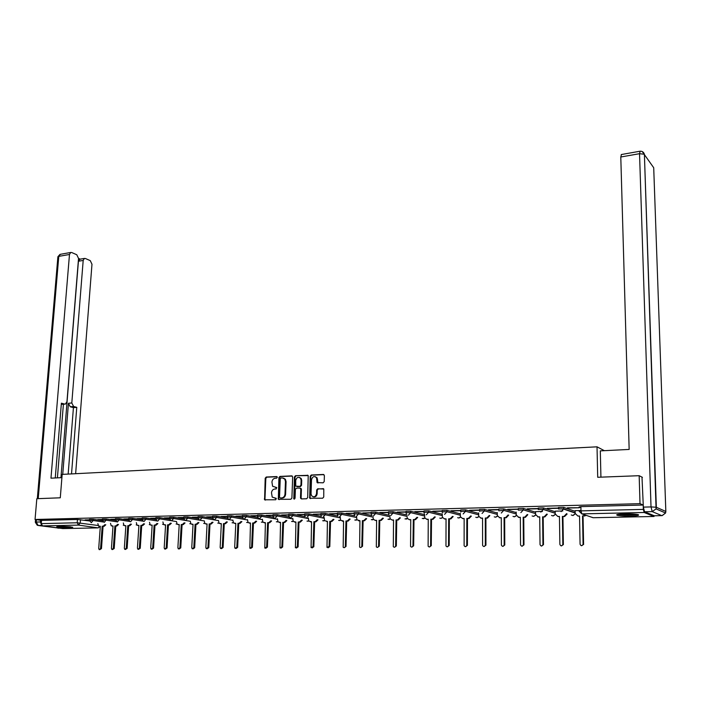 <?xml version="1.0" encoding="UTF-8"?>
<svg xmlns="http://www.w3.org/2000/svg" width="701" height="701" viewBox="0 0 701 701"><rect width="100%" height="100%" fill="white"/><g stroke="black" fill="none" stroke-linecap="round" stroke-linejoin="round"><path stroke-width="1.05" d="M277.316 477.337L276.658 476.557L266.222 477.03L265.197 478.222L264.584 499.795L275.738 499.769L276.299 498.376L272.207 497.114L271.506 492.838C271.786 490.577 272.882 489.298 274.81 489L276.168 488.947L276.737 487.572L272.601 486.275L271.935 482.069C272.216 479.826 273.311 478.546 275.239 478.24L276.588 478.178L277.316 477.337M59.217 526.249L56.728 526.749C59.646 527.406 64.141 527.739 70.223 527.748L72.755 527.248L59.217 526.249M624.819 513.877C618.186 514.105 615.671 514.569 617.274 515.27C619.868 515.866 624.284 516.12 630.506 516.05C637.183 515.831 639.733 515.358 638.147 514.648C635.518 514.052 631.075 513.798 624.819 513.877M323.135 482.814L324.204 481.587L324.388 475.602L323.389 474.463L311.244 475.006L310.184 476.233L309.693 498.209L322.662 498.218L323.739 496.991L323.783 489.035L317.728 488.772L316.659 489.999L316.545 493.583C315.599 496.895 313.934 497.605 311.577 495.73L311.042 493.784L311.498 479.791C312.497 476.443 314.171 475.751 316.519 477.714L317.097 482.586L323.135 482.814M35.05 519.485L36.82 498.7L60.286 497.798L62.17 474.393L597.024 446.826L597.708 477.276L639.163 475.699L640.013 503.668L35.05 519.485L41.525 520.387L41.254 523.621L77.198 522.771L98.061 525.487M292.668 477.004L291.704 475.883L279.944 476.417L278.91 477.618L278.332 499.314L290.854 499.27L291.905 498.06L292.668 477.004M295.471 475.716L308.221 475.611L307.695 497.535L306.635 498.753L301.483 498.919L300.501 497.771L300.799 489.175L299.826 488.045L296.435 488.168L295.384 489.386L295.068 498.306L293.807 498.893L294.42 476.925L295.471 475.716L307.958 475.339M580.919 507.655L579.044 506.989L580.901 506.63L580.98 510.863L643.343 509.39L644.149 512.484L653.954 516.479L654.419 515.787M639.163 475.699L642.423 477.346M640.013 503.668L643.211 505.035L643.343 509.39M41.525 520.387L77.452 519.467L89.439 520.948M62.924 528.589L42.533 525.899L41.254 523.621M102.328 519.502L97.754 519.616M115.402 519.178L110.662 519.292M128.669 518.845L123.762 518.968M142.137 518.503L137.054 518.635M155.806 518.162L150.54 518.293M169.677 517.811L164.227 517.951M183.758 517.461L178.124 517.601M198.059 517.101L192.223 517.242M212.578 516.733L206.55 516.882M227.317 516.365L221.087 516.523M242.292 515.989L235.851 516.146M257.504 515.603L250.853 515.77M272.961 515.217L266.082 515.393M288.663 514.823L281.565 514.998M304.611 514.42L297.285 514.604M320.83 514.008L313.259 514.201M337.312 513.596L329.496 513.798M354.058 513.176L346.005 513.377M371.092 512.746L362.776 512.957M388.415 512.317L379.837 512.527M406.028 511.87L397.178 512.098M423.939 511.423L414.808 511.651M442.165 510.959L432.754 511.195M442.191 513.824L442.427 517.338L444.557 518.889L446.046 518.854L445.967 545.965C447.08 547.253 447.939 547.06 448.535 545.387L448.693 518.801L450.2 518.766L452.513 516.392M460.706 510.494L450.997 510.74M479.572 510.021L469.565 510.275M498.77 509.539L488.457 509.802M518.311 509.075L507.682 509.32M516.138 512.063L516.269 515.033L518.731 517.303L520.335 517.268L520.545 544.887C521.588 546.666 522.543 546.614 523.393 544.721L523.174 517.207L524.777 517.172L527.231 514.534M538.035 508.549L527.248 508.821M542.478 511.432L535.538 511.634M558.189 508.05L547.166 508.321M562.807 510.95L555.174 511.169M567.46 508.05L579.324 507.752L567.451 507.813M580.971 510.521L575.057 510.661L575.214 513.447L577.852 516.041L579.543 516.006L580.069 544.213C580.963 546.114 581.961 546.184 583.066 544.414L582.531 515.936L585.887 515.253M558.434 507.515L563.665 507.375L575.179 511.318M538.193 508.023L543.345 507.892L555.183 511.748M518.319 509.793L518.311 508.532L523.384 508.4L535.546 512.177M498.77 510.275L498.77 509.014L503.765 508.9L516.243 512.606M479.572 510.749L479.572 509.496L484.505 509.39L497.281 513.027M460.697 511.213L460.706 509.969L465.569 509.872L478.634 513.439M442.156 511.669L442.165 510.442L446.966 510.346L460.312 513.851M423.93 512.124L423.947 510.898L428.679 510.81L442.296 514.262M406.019 512.562L406.037 511.344L410.707 511.266L424.578 514.657M388.398 513.001L388.424 511.783L393.042 511.712L407.15 515.06M371.083 513.421L371.101 512.221L375.666 512.151L389.677 515.366M354.049 513.842L354.075 512.65L358.579 512.58L372.082 515.594M337.286 514.262L337.321 513.071L341.773 513.009L354.881 515.848M320.813 514.665L320.848 513.482L325.246 513.43L338.005 516.111M304.593 515.069L304.628 513.886L308.983 513.842L321.444 516.392M288.637 515.463L288.681 514.289L292.983 514.245L305.128 516.672M272.934 515.848L272.978 514.683L277.237 514.648L289.092 516.952M257.477 516.225L257.53 515.069L261.736 515.042L273.32 517.242M242.266 516.602L242.318 515.454L246.48 515.428L257.81 517.522M227.29 516.979L227.343 515.831L231.47 515.805L242.546 517.811M212.543 517.338L212.605 516.199L216.679 516.181L227.527 518.109M198.024 517.697L198.085 516.567L202.125 516.549L212.745 518.398M183.723 518.048L183.793 516.926L187.789 516.917L198.199 518.687M169.642 518.398L169.712 517.277L173.664 517.277L183.872 518.977M155.771 518.74L155.832 517.627L159.758 517.627L169.765 519.266M142.101 519.082L142.172 517.969L146.053 517.978L155.867 519.546M128.633 519.415L128.704 518.311L132.559 518.319L142.189 519.835M115.367 519.739L115.437 518.644L119.258 518.652L128.704 520.116M102.285 520.063L102.364 518.977L106.149 518.985L115.42 520.396M89.395 520.387L89.483 519.301L93.224 519.318L102.337 520.677M597.024 446.826L604.341 450.673M89.439 519.827L85.031 519.94M85.014 520.124L89.43 520.011M643.211 505.035L580.901 506.63M97.737 519.8L102.311 519.686M110.653 519.476L115.393 519.362M123.744 519.152L128.66 519.029M137.037 518.819L142.128 518.696M150.522 518.486L155.788 518.346M164.218 518.135L169.668 518.004M178.107 517.794L183.75 517.653M192.214 517.434L198.05 517.294M206.541 517.084L212.569 516.926M221.078 516.716L227.308 516.558M235.843 516.348L242.283 516.181M250.844 515.971L257.495 515.805M266.073 515.585L272.952 515.419M281.557 515.2L288.654 515.025M297.277 514.806L304.611 514.622M313.251 514.411L320.821 514.219M329.496 513.999L337.304 513.807M345.996 513.588L354.058 513.386M362.776 513.167L371.092 512.957M379.828 512.746L388.407 512.527M397.169 512.308L406.019 512.089M414.808 511.87L423.939 511.642M432.745 511.415L442.165 511.178M450.997 510.959L460.697 510.722M469.565 510.494L479.572 510.249M488.457 510.021L498.77 509.767M507.682 509.539L518.311 509.276M527.248 509.049L538.701 508.768M547.174 508.558L558.828 508.26M276.65 487.484L275.493 487.528M276.212 498.28L275.072 498.323M277.088 476.724L266.844 477.179L265.828 478.371L264.969 499.121L265.416 500.111M292.238 476.049L280.566 476.566L279.533 477.767L278.718 498.665L279.182 499.655M280.97 477.986L280.242 478.827L279.533 497.193L280.198 497.99L281.644 497.938C283.59 497.649 284.702 496.369 284.983 494.091L285.456 481.499L284.781 479.125L282.415 477.924L280.97 477.986M283.476 478.091L285.403 479.274L286.078 481.648L285.605 494.231C285.325 496.501 284.212 497.789 282.266 498.078L280.821 498.122M300.44 488.185L301.412 489.324L301.115 497.912L301.588 498.919M296.085 475.874L295.033 477.083L294.508 499.121M301.106 480.29L300.589 478.371C298.275 476.54 296.646 477.25 295.699 480.518L295.734 486.135L299.888 486.398L300.939 485.18L301.106 480.29L301.719 480.439L301.202 478.52L299.476 477.442M301.719 480.439L301.544 485.329L300.492 486.547L297.11 486.678M315.336 476.689L317.124 477.872L317.974 483.024M313.391 496.851C315.476 497.211 316.729 496.177 317.15 493.732L316.545 493.583M323.485 488.728L318.333 488.921L317.264 490.139L317.15 493.732M323.941 474.63L311.849 475.173L310.788 476.391L310.096 497.614L310.569 498.621M105.79 524.769L104.125 526.311L103.073 526.337L102.188 526.206L103.24 526.188L104.905 524.646M97.86 523.621L98.578 526.074L100.322 526.249L98.71 548.497L99.183 549.61L100.576 548.48L102.188 526.206M103.073 526.337L101.47 548.585L99.77 549.672M100.313 526.398L99.779 526.346M118.522 524.479L116.839 526.039L115.77 526.065L114.894 525.934L115.954 525.916L117.645 524.348M110.504 523.297L111.214 525.785L113.01 525.978L111.433 548.384L111.906 549.496L113.325 548.375L114.894 525.934M115.77 526.065L114.21 548.48L112.519 549.566M112.992 526.127L112.423 526.074M131.446 524.182L129.738 525.768L128.651 525.794L127.784 525.662L128.861 525.636L130.57 524.05M123.323 522.964L124.024 525.496L125.865 525.706L124.34 548.27L124.813 549.382L126.259 548.252L127.784 525.662M128.651 525.794L127.135 548.366L125.453 549.453M125.856 525.855L125.242 525.794M61.916 477.635L50.971 478.178L69.478 254.481L58.779 256.373L38.222 498.648M62.731 474.367L68.453 403.285L71.809 402.979L83.191 260.43L78.424 261.245L80.01 259.186M71.809 402.979L73.605 406.475L70.258 406.782L68.453 403.285M71.528 473.911L76.777 407.334L73.605 406.475M75.638 473.701L91.98 264.233L90.271 260.632L85.364 258.494L84.374 258.432L83.191 260.43M80.229 259.151L78.538 258.415L76.777 254.743L71.721 252.535L70.687 252.474L69.478 254.481M64.904 404.109L61.294 404.381L64.65 404.065L61.39 403.189L55.265 477.968M64.65 404.065L65.421 404.065L66.954 401.655L78.538 258.406M36.443 519.678L36.242 522.061L40.421 521.956L40.57 520.256M40.421 521.956L41.473 524.988M60.934 477.679L78.424 261.245M63.405 404.249L57.412 477.854M68.155 474.086L73.43 407.631L70.258 406.782M73.43 407.631L76.777 407.334M600.923 477.153L600.31 450.874L629.156 449.437L620.788 156.998L621.428 154.527M644.552 511.774L654.34 515.787L661.814 515.638L652.21 511.599L644.552 511.774L643.343 507.121L641.993 477.127M70.31 526.802L59.261 526.249M58.516 526.276L71.046 526.898M618.098 514.359C624.486 515.139 630.882 515.165 637.279 514.455M636.368 514.315C630.576 515.025 624.784 514.99 619.001 514.227M623.04 513.929L632.284 513.973M144.555 523.884L142.82 525.487L141.725 525.513L140.857 525.382L141.952 525.356L143.687 523.752M136.327 522.622L137.028 525.198L138.912 525.426L137.431 548.156L137.895 549.26L139.376 548.138L140.857 525.382M141.725 525.513L140.253 548.243L138.579 549.347M138.903 525.575L138.255 525.513M157.848 523.577L156.095 525.207L154.124 525.102L155.236 525.075L156.989 523.445M149.523 522.28L150.207 524.9L152.152 525.145L150.715 548.033L151.179 549.146L152.695 548.016L154.124 525.102M154.982 525.233L153.554 548.129L151.898 549.233M152.143 525.294L151.451 525.224M171.342 523.261L169.563 524.918L168.433 524.944L167.583 524.812L168.713 524.786L170.492 523.13M162.904 521.93L163.587 524.585L165.585 524.856L164.192 547.919L164.656 549.023L166.198 547.902L167.583 524.812M168.433 524.944L167.057 548.007L165.41 549.12M165.576 525.005L164.84 524.935M185.038 522.946L183.233 524.628L182.085 524.655L181.235 524.523L182.383 524.497L184.188 522.815M176.486 521.562L177.151 524.278L179.211 524.558L177.879 547.796L178.326 548.892L179.912 547.779L181.235 524.523M182.085 524.655L180.762 547.884L179.123 548.997M179.202 524.716L178.431 524.646M198.926 522.622L197.104 524.33L195.097 524.225L196.262 524.199L198.094 522.49M190.278 521.193L190.926 523.954L193.047 524.269L191.759 547.674L192.205 548.769L193.818 547.656L195.097 524.225M195.938 524.357L194.668 547.761L193.038 548.874M193.038 524.418L192.214 524.348M213.034 522.298L211.176 524.033L209.993 524.059L209.17 523.919L210.353 523.901L212.21 522.157M204.263 520.825L204.902 523.621L207.084 523.971L205.849 547.542L206.287 548.638L207.943 547.525L209.17 523.919M209.993 524.059L208.775 547.639L207.145 548.769M207.075 524.12L206.208 524.041M227.352 521.965L225.468 523.726L223.453 523.621L224.653 523.594L226.537 521.824M218.467 520.44L219.08 523.288L221.332 523.665L220.158 547.42L220.578 548.497L222.278 547.402L223.453 523.621M224.267 523.752L223.102 547.516L221.455 548.655M221.323 523.822L220.403 523.735M241.88 521.623L239.979 523.419L237.946 523.305L239.164 523.279L241.074 521.483M232.881 520.046L233.477 522.946L235.799 523.349L234.677 547.288L235.089 548.357L236.833 547.271L237.946 523.305M238.761 523.445L237.648 547.385L235.992 548.541M235.79 523.507L234.817 523.419M256.645 521.281L254.708 523.104L252.667 522.99L253.902 522.964L255.847 521.141M247.514 519.643L248.084 522.587L250.485 523.042L249.828 548.217L251.615 547.139L252.667 522.99M253.473 523.13L252.421 547.253L250.748 548.419M250.476 523.2L249.46 523.104M271.629 520.931L269.666 522.788L267.616 522.674L268.877 522.648L270.84 520.782M262.376 519.222L262.919 522.227L265.399 522.718L264.785 548.068L266.625 547.008L267.616 522.674M268.404 522.815L267.423 547.122L265.732 548.305M265.39 522.876L264.312 522.78M286.849 520.571L284.851 522.464L282.801 522.35L284.071 522.324L286.069 520.422M277.465 518.801L277.982 521.851L280.549 522.394L279.979 547.919L281.872 546.868L282.801 522.35M283.581 522.49L282.652 546.99L280.943 548.182M280.54 522.56L279.401 522.447M302.306 520.203L300.282 522.14L298.985 522.166L298.214 522.017L299.511 521.991L301.535 520.063M292.79 518.363L293.272 521.465L295.927 522.07L295.41 547.761L297.355 546.727L298.214 522.017M298.985 522.166L298.127 546.85L296.4 548.059M295.918 522.227L294.727 522.114M318.009 519.835L315.949 521.807L314.635 521.833L313.882 521.684L315.196 521.658L317.255 519.686M308.352 517.916L308.808 521.071L311.551 521.737L311.078 547.595L313.084 546.587L313.882 521.684M314.635 521.833L313.846 546.71L312.103 547.937M311.551 521.894L310.289 521.772M333.956 519.459L331.871 521.465L329.794 521.342L331.126 521.316L333.22 519.301M324.169 517.461L324.589 520.659L327.428 521.395L326.999 547.42L329.067 546.447L329.794 521.342M330.539 521.491L329.812 546.57L328.059 547.805M327.428 521.562L326.841 521.57M350.167 519.064L348.046 521.123L346.688 521.15L345.961 521.001L347.319 520.966L349.44 518.915M340.239 516.987L340.616 520.238L343.56 521.053L343.175 547.244C344.217 548.007 344.927 547.7 345.304 546.307L345.961 521.001M346.688 521.15L346.04 546.429L344.27 547.674M343.551 521.211L342.184 521.08M366.641 518.67L364.485 520.773L363.109 520.799L362.391 520.65L363.766 520.615L365.922 518.521M356.564 516.497L356.897 519.8L359.946 520.703L359.613 547.052C360.673 547.893 361.409 547.595 361.812 546.158L362.391 520.65M363.109 520.799L362.531 546.281L360.743 547.542M359.946 520.869L358.526 520.729M383.377 518.267L381.195 520.414L379.083 520.291L380.494 520.256L382.676 518.109M373.107 518.004L373.449 519.345L375.21 520.37L376.612 520.344L376.323 546.859C377.401 547.77 378.154 547.481 378.584 546.009L379.083 520.291M379.793 520.44L379.294 546.132L377.48 547.411M376.603 520.51L375.131 520.37M400.394 517.855L398.177 520.054L396.056 519.923L397.485 519.897L399.701 517.697M389.975 517.627L390.264 518.871L392.122 520.011L393.541 519.984L393.296 546.649C394.391 547.647 395.171 547.376 395.636 545.851L396.056 519.923M396.748 520.081L396.337 545.983L394.497 547.271M393.533 520.151L392.008 520.011M417.691 517.434L415.439 519.686L413.993 519.713L413.318 519.555L414.764 519.529L417.016 517.277M407.123 517.242L407.36 518.381L409.305 519.643L410.751 519.616L410.558 546.429C411.671 547.516 412.468 547.271 412.977 545.702L413.318 519.555M413.993 519.713L413.66 545.825L411.802 547.13M410.751 519.783L409.165 519.643M435.277 516.996L432.99 519.31L431.518 519.345L430.861 519.187L432.333 519.152L434.62 516.839M424.578 514.236L424.745 517.873L426.786 519.266L428.25 519.239L428.118 546.202C429.231 547.385 430.055 547.166 430.607 545.544L430.861 519.187M431.518 519.345L431.273 545.667L429.389 546.99M428.25 519.415L426.602 519.266M453.161 516.558L450.839 518.933L448.693 518.801M449.341 518.959L449.183 545.509L447.282 546.841M446.046 519.029L444.338 518.88M471.344 516.102L468.995 518.547L466.84 518.416L468.364 518.381L470.722 515.936M460.312 513.386L460.408 516.795L462.625 518.503L464.15 518.468L464.123 545.711C465.236 547.113 466.121 546.955 466.77 545.22L466.84 518.416M467.471 518.574L467.401 545.352L465.473 546.692M464.141 518.644L462.371 518.495M489.841 515.629L487.458 518.153L485.294 518.021L486.844 517.986L489.237 515.463M478.634 512.957L478.704 516.225L481.009 518.109L482.551 518.074L482.603 545.448C483.699 546.973 484.601 546.841 485.32 545.054L485.294 518.021M485.907 518.179L485.933 545.185L483.979 546.543M482.551 518.258L480.702 518.1M508.663 515.147L506.245 517.75L504.072 517.618L505.649 517.583L508.067 514.981M497.272 512.51L497.324 515.638L499.708 517.715L501.276 517.68L501.408 545.168C502.486 546.824 503.414 546.727 504.185 544.887L504.072 517.618M504.667 517.785L504.781 545.019L502.801 546.394M501.276 517.855L499.357 517.688M527.8 514.7L525.356 517.347L523.174 517.207M523.743 517.373L523.971 544.852L521.956 546.237M520.335 517.452L518.328 517.277M543.17 516.961L544.248 516.76L546.736 514.087L547.288 514.289L544.8 516.926L543.17 516.961L543.494 544.677L541.452 546.07M535.538 511.599L535.564 514.42L538.096 516.891L539.717 516.856L540.033 544.598C541.041 546.508 542.004 546.491 542.933 544.546L542.609 516.795M539.726 517.04L537.632 516.856M562.929 516.541L564.06 516.339L566.583 513.64L567.109 514.035L564.594 516.506L562.929 516.541L563.367 544.616L561.291 545.904M555.174 511.134L555.21 513.903L557.794 516.471L559.451 516.435L559.871 544.388C560.818 546.316 561.799 546.342 562.824 544.475L562.395 516.374M559.459 516.619L557.794 516.471M586.395 515.428L582.531 515.936M583.048 516.111L583.6 544.327L581.48 545.737M579.543 516.19L577.852 516.041M644.149 512.484L581.848 513.877L593.125 517.724L653.954 516.479M80.492 519.643L80.238 522.937L78.459 525.102L42.533 525.899M62.626 528.598L98.184 527.871L78.459 525.102L77.198 522.771L77.452 519.467M563.683 507.384L563.709 508.865L575.206 512.764M543.354 507.901L543.371 509.373L555.201 513.185M523.384 508.4L523.393 509.864L535.555 513.605M503.765 508.9L503.774 510.346L516.251 514.017M484.505 509.39L484.505 510.827L497.281 514.429M465.569 509.872L465.569 511.292L478.634 514.832M446.966 510.346L446.958 511.748L460.303 515.226M428.679 510.81L428.67 512.203L442.287 515.621M410.707 511.266L410.69 512.65L424.561 516.015M393.042 511.712L393.016 513.088L407.132 516.4M375.666 512.151L375.64 513.518L389.993 516.777M358.579 512.58L358.544 513.938L373.125 517.154M341.773 513.009L341.738 514.35L356.537 517.522M325.246 513.43L325.203 514.762L340.213 517.881M308.983 513.842L308.939 515.165L324.142 518.241M292.983 514.245L292.93 515.559L308.335 518.6M277.237 514.648L277.184 515.945L292.773 518.95M261.736 515.042L261.683 516.33L277.447 519.292M246.48 515.428L246.428 516.707L262.358 519.634M231.47 515.805L231.409 517.075L247.497 519.967M216.679 516.181L216.618 517.443L232.863 520.291M202.125 516.549L202.054 517.802L218.458 520.615M187.789 516.917L187.719 518.153L204.254 520.939M173.664 517.277L173.594 518.503L190.269 521.255M159.758 517.627L159.679 518.845L171.167 520.703M171.666 520.782L170.711 520.449L169.633 518.512L173.594 518.503L171.666 520.782L176.486 521.57M146.053 517.978L145.974 519.187L157.103 520.957M132.559 518.319L132.48 519.52L143.319 521.211M119.258 518.652L119.17 519.853L129.764 521.474M106.149 518.985L106.061 520.177L116.384 521.728M93.224 519.318L93.137 520.492L103.213 521.982M89.395 520.475L93.137 520.492L91.34 522.674L89.395 520.475M102.276 520.16L106.061 520.177L104.239 522.368L102.276 520.16M115.358 519.835L119.17 519.853L117.33 522.061L115.358 519.835M128.625 519.511L132.48 519.52L130.614 521.754L129.781 521.483L128.625 519.511M142.093 519.187L145.974 519.187L144.091 521.43L143.223 521.15L142.093 519.187M155.762 518.845L159.679 518.845L157.778 521.115L156.866 520.799L155.762 518.845M183.723 518.162L187.719 518.153L185.765 520.457L184.766 520.089L183.723 518.162M198.015 517.811L202.054 517.802L200.083 520.116L199.031 519.721L198.015 517.811M212.543 517.461L216.618 517.443L214.62 519.774L213.516 519.345L212.543 517.461M227.282 517.093L231.409 517.075L229.385 519.432L228.228 518.959L227.282 517.093M242.266 516.733L246.428 516.707L244.386 519.073L243.159 518.565L242.266 516.733M257.477 516.357L261.683 516.33L259.615 518.722L258.327 518.153L257.477 516.357M272.926 515.98L277.184 515.945L275.09 518.354L273.732 517.732L272.926 515.98M288.628 515.594L292.93 515.559L290.81 517.986L289.39 517.303L288.628 515.594M305.285 516.856L304.584 515.209L308.939 515.165L306.793 517.61M321.444 516.4L320.804 514.806L325.203 514.762L323.03 517.224M337.864 515.918L337.286 514.403L341.738 514.35L339.538 516.839M354.557 515.428L354.04 513.999L358.544 513.938L356.318 516.444M371.53 514.92L371.074 513.579L375.64 513.518L373.379 516.041M388.783 514.394L388.398 513.158L393.016 513.088L390.729 515.638M406.335 513.842L406.01 512.729L410.69 512.65L408.368 515.226M424.193 513.272L423.93 512.291L428.67 512.203L426.322 514.797M442.357 512.685L442.156 511.844L446.958 511.748L444.574 514.368M460.837 512.072L460.697 511.388L465.569 511.292L463.151 513.938M479.659 511.441L479.572 510.933L484.505 510.827L482.051 513.491M498.823 510.792L503.774 510.346L501.294 513.036M518.337 510.135L523.393 509.864L520.878 512.58M538.21 509.496L543.363 509.364L540.822 512.107M558.46 508.996L563.709 508.865L561.124 511.634M563.665 507.375L563.7 509.145L575.179 513.036M123.744 525.233L123.253 525.18M136.739 524.953L136.178 524.891M149.865 524.663L149.287 524.602M163.333 524.348L162.588 524.313M176.915 524.041L176.082 524.015M190.698 523.726L189.778 523.717M204.683 523.402L203.667 523.41M218.878 523.069L217.774 523.095M233.284 522.736L232.084 522.78M247.909 522.394L246.621 522.455M262.761 522.035L261.368 522.131M277.841 521.675L276.352 521.798M293.149 521.307L291.555 521.456M308.703 520.931L307.003 521.115M324.502 520.545L322.697 520.764M340.555 520.151L338.627 520.405M356.862 519.739L354.82 520.046M373.44 519.327L371.267 519.678M390.282 518.906L387.986 519.292M407.404 518.468L404.976 518.906M424.815 518.013L422.247 518.512M442.506 517.557L440.85 518.372L439.799 518.109M460.504 517.075L458.752 517.978L457.639 517.697M478.809 516.584L476.96 517.583L475.786 517.277M497.43 516.076L495.484 517.189L494.24 516.847M516.374 515.542L514.324 516.777L513.001 516.4M535.652 514.981L533.496 516.365L532.094 515.945M555.262 514.394L553.001 515.936L551.503 515.472M575.232 513.745L572.857 515.507L571.262 514.981M579.122 511.213L580.98 510.863L581.848 513.877L579.122 511.213M617.257 514.841L616.67 514.849M593.283 517.724L591.442 517.154M99.831 526.346L98.184 527.871L100.296 526.398M264.969 499.121L264.33 498.989M265.828 478.371L265.197 478.222M266.844 477.179L266.222 477.03M278.718 498.665L278.095 498.525M279.533 477.767L278.91 477.618M280.566 476.566L279.944 476.417M292.177 476.005L291.704 475.883M282.266 498.078L281.644 497.938M285.605 494.231L284.983 494.091M286.078 481.648L285.456 481.499M307.914 475.313L307.415 475.182M301.115 497.912L300.501 497.771M301.412 489.324L300.799 489.175M294.271 498.49L293.658 498.358M295.033 477.083L294.42 476.925M300.492 486.547L299.888 486.398M301.544 485.329L300.939 485.18M317.518 482.043L316.922 481.885M317.588 479.712L316.992 479.554M317.264 490.139L316.659 489.999M318.333 488.921L317.728 488.772M323.433 488.693L322.959 488.579M310.096 497.614L309.483 497.473M310.788 476.391L310.184 476.233M311.849 475.173L311.244 475.006M323.906 474.603L323.389 474.463M104.125 526.311L103.24 526.188M100.164 526.398L99.279 526.276M101.47 548.585L100.576 548.48M116.839 526.039L115.954 525.916M112.826 526.127L111.941 526.004M114.21 548.48L113.325 548.375M129.738 525.768L128.861 525.636M125.663 525.855L124.787 525.724M127.135 548.366L126.259 548.252M41.718 525.399L38.161 525.478L59.34 528.16M37.319 498.683L57.859 257.136L60.409 254.305M58.735 528.168L57.78 528.107M36.242 522.061L35.322 522.263L37.249 525.242L38.161 525.478L36.242 522.061M643.343 507.121L651.019 506.928L639.54 153.685L644.394 154.281L656.338 507.279L665.836 511.441L653.709 167.732L642.23 151.547M640.153 151.206L639.54 153.685L620.788 156.998M651.019 506.928L652.21 511.599L656.075 508.9L656.206 507.235L651.019 506.928M662.024 515.621L665.573 513.009L656.075 508.9L644.394 154.281C643.711 152.082 642.23 151.066 639.943 151.232L621.226 154.562M665.836 511.642L665.573 513.009L662.182 515.612M142.82 525.487L141.952 525.356M138.693 525.575L137.817 525.443M140.253 548.243L139.376 548.138M156.095 525.207L155.236 525.075M151.907 525.294L151.039 525.163M153.554 548.129L152.695 548.016M169.563 524.918L168.713 524.786M165.313 525.014L164.455 524.874M167.057 548.007L166.198 547.902M183.233 524.628L182.383 524.497M178.913 524.725L178.072 524.585M180.762 547.884L179.912 547.779M197.104 524.33L196.262 524.199M192.722 524.427L191.881 524.295M194.668 547.761L193.818 547.656M211.176 524.033L210.353 523.901M206.734 524.129L205.901 523.989M208.775 547.639L207.943 547.525M225.468 523.726L224.653 523.594M220.955 523.822L220.132 523.691M223.102 547.516L222.278 547.402M239.979 523.419L239.164 523.279M235.396 523.516L234.581 523.375M237.648 547.385L236.833 547.271M254.708 523.104L253.902 522.964M250.055 523.209L249.249 523.069M252.421 547.253L251.615 547.139M269.666 522.788L268.877 522.648M264.943 522.893L264.146 522.744M267.423 547.122L266.625 547.008M284.851 522.464L284.071 522.324M280.058 522.569L279.27 522.42M282.652 546.99L281.872 546.868M300.282 522.14L299.511 521.991M295.41 522.236L294.639 522.096M298.127 546.85L297.355 546.727M315.949 521.807L315.196 521.658M310.999 521.912L310.245 521.763M313.846 546.71L313.084 546.587M331.871 521.465L331.126 521.316M329.812 546.57L329.067 546.447M348.046 521.123L347.319 520.966M342.938 521.229L342.202 521.08M346.04 546.429L345.304 546.307M364.485 520.773L363.766 520.615M359.298 520.878L358.57 520.729M362.531 546.281L361.812 546.158M381.195 520.414L380.494 520.256M375.92 520.528L375.21 520.37M379.294 546.132L378.584 546.009M398.177 520.054L397.485 519.897M392.814 520.168L392.122 520.011M396.337 545.983L395.636 545.851M415.439 519.686L414.764 519.529M409.989 519.8L409.305 519.643M413.66 545.825L412.977 545.702M432.99 519.31L432.333 519.152M427.452 519.432L426.786 519.266M431.273 545.667L430.607 545.544M450.839 518.933L450.2 518.766M445.205 519.047L444.557 518.889M449.183 545.509L448.535 545.387M468.995 518.547L468.364 518.381M463.256 518.661L462.625 518.503M467.401 545.352L466.77 545.22M487.458 518.153L486.844 517.986M481.622 518.276L481.009 518.109M485.933 545.185L485.32 545.054M506.245 517.75L505.649 517.583M500.304 517.873L499.708 517.715M504.781 545.019L504.185 544.887M525.356 517.347L524.777 517.172M519.31 517.469L518.731 517.303M523.971 544.852L523.393 544.721M544.8 516.926L544.248 516.76M538.657 517.058L538.096 516.891M543.494 544.677L542.933 544.546M564.594 516.506L564.06 516.339M563.367 544.502L562.824 544.362M584.739 516.076L584.222 515.901M583.6 544.327L583.074 544.186M617.248 514.543L617.274 515.27M543.345 507.892L543.371 509.461L555.201 513.272M218.467 523.183L218.931 523.13M232.802 522.867L233.337 522.806M247.365 522.552L247.97 522.464M262.148 522.236L262.831 522.122M277.149 521.903L277.911 521.772M292.396 521.579L293.228 521.404M307.879 521.237L308.782 521.036M323.599 520.904L324.581 520.659M339.573 520.554L340.633 520.265M355.81 520.203L356.949 519.87M372.301 519.844L373.519 519.459M389.064 519.485L390.361 519.038M406.107 519.117L407.483 518.6M423.43 518.74L424.885 518.162M441.043 518.354L442.585 517.697M458.945 517.969L460.575 517.224M477.162 517.575L478.871 516.733M495.686 517.172L497.482 516.216M514.534 516.76L516.418 515.682M533.706 516.348L535.687 515.121M551.88 515.585L552.923 515.918M553.22 515.927L555.297 514.516M571.63 515.104L572.787 515.489M573.076 515.498L575.249 513.859M591.819 517.285L593.055 517.706M265.215 499.927L264.584 499.795M278.954 499.454L278.332 499.314M285.403 479.274L284.781 479.125M301.325 498.665L300.72 498.525M301.211 488.588L300.598 488.439M294.42 499.033L293.807 498.893M301.202 478.52L300.589 478.371M317.693 482.735L317.097 482.586M317.124 477.872L316.519 477.714M310.298 498.35L309.693 498.209M57.876 256.75L59.988 254.375L70.687 252.474M35.33 522.14L35.549 519.546M84.374 258.432L79.607 259.256M547.288 514.289L546.736 514.113M567.109 514.035L566.574 513.859M563.367 544.616L562.824 544.475M583.582 544.554L583.066 544.414"/></g></svg>
